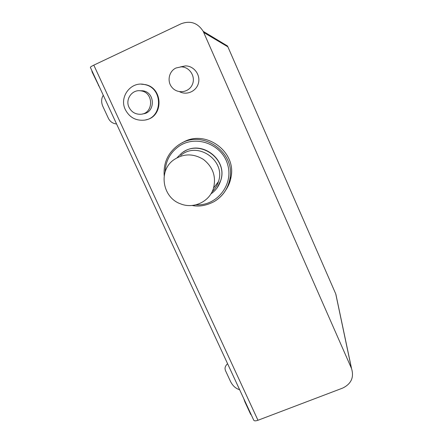 <?xml version="1.0" encoding="UTF-8"?>
<svg xmlns="http://www.w3.org/2000/svg" width="443" height="443" viewBox="0 0 443 443"><rect width="100%" height="100%" fill="white"/><g stroke="black" fill="none" stroke-linecap="round" stroke-linejoin="round"><path stroke-width="0.66" d="M141.195 84.164L145.182 84.585C163.251 87.758 163.711 116.791 145.946 119.804M125.347 109.654C129.411 117.306 135.641 120.812 144.025 120.18C162.847 118.613 163.617 87.93 144.689 84.585C131.056 80.925 118.835 96.962 125.347 109.654M129.024 107.322C131.488 112.051 135.314 114.366 140.486 114.266C153.643 113.967 154.12 92.36 140.902 90.865C132.241 89.137 124.948 99.315 129.024 107.322M142.735 113.868C155.471 113.12 155.565 92.227 142.751 90.793L139.639 90.737M176.098 67.978L181.065 66.876C189.676 66.71 196.016 76.849 192.262 84.729C188.779 92.731 177.294 94.149 171.906 87.282C166.767 81.34 168.977 71.03 176.098 67.978M180.462 66.893L185.395 65.907C193.735 65.78 200.529 74.551 198.525 82.802C196.725 91.103 186.952 95.666 179.598 91.707M103.274 95.251C101.286 98.523 101.12 102.167 102.765 106.187L108.463 118.469C110.224 121.792 112.926 123.625 116.57 123.962M227.586 363.709C225.88 365.281 225.022 366.926 225.016 368.659L225.365 370.37L230.526 381.501C232.774 385.886 235.803 388.616 239.619 389.696M100.378 88.999L92.116 71.999L91.773 70.42M251.436 415.218L250.55 414.083L244.957 402.006L243.667 398.44M342.644 388.096L257.97 420.269C255.578 421.088 254.155 421.033 253.701 420.108L90.389 67.43C90.25 67.081 91.391 66.317 93.811 65.138L181.187 23.739C190.401 20.361 197.744 22.892 203.204 31.331L351.548 368.554C354.19 377.392 351.221 383.904 342.644 388.096M225.985 189.748C228.555 185.927 230.238 181.724 231.036 177.145C236.7 151.224 204.583 128.52 182.289 142.812M203.769 32.5L227.885 46.831L227.48 45.983L203.204 31.331M227.885 46.831L335.75 293.908L351.421 368.26M336.674 298.073L335.75 293.908M217.114 187.882L220.813 180.318C227.929 159.63 201.487 139.39 183.552 151.888M177.095 157.691L181.536 153.278C199.062 138.41 228.228 158.699 220.714 180.456C219.003 186.104 215.735 190.584 210.907 193.896M180.683 155.46C197.523 140.653 226.129 160.554 218.427 181.641C217.181 185.595 215.065 188.978 212.07 191.802M180.445 203.802C162.62 197.617 158.112 171.325 173.263 160.194C183.009 153.433 193.07 153.184 203.448 159.441C212.945 166.978 216.306 176.535 213.537 188.109C209.689 201.692 193.502 209.273 180.445 203.802M98.446 85.654L98.761 85.505M244.957 402.006L245.267 401.89M257.97 420.269L93.811 65.138M195.944 204.816C216.533 206.211 233.644 185.063 227.73 164.829C222.375 144.429 196.171 134.423 179.061 146.207C170.195 152.486 165.555 161.064 165.128 171.939M179.852 144.13L178.518 144.972L179.852 144.13C202.512 129.14 235.72 152.276 229.9 178.872C228.123 188.242 223.316 195.546 215.475 200.779M144.689 84.585L145.182 84.585M140.902 90.865L142.751 90.793M181.065 66.876L185.395 65.907M335.844 294.13L351.548 368.554M192.057 205.474C199.029 206.931 206.421 205.618 214.24 201.543C222.724 196.315 227.946 188.762 229.9 178.872L231.036 177.145M178.518 144.972C168.041 152.569 163.273 162.836 164.215 175.777M213.537 188.109L218.427 181.641"/></g></svg>
